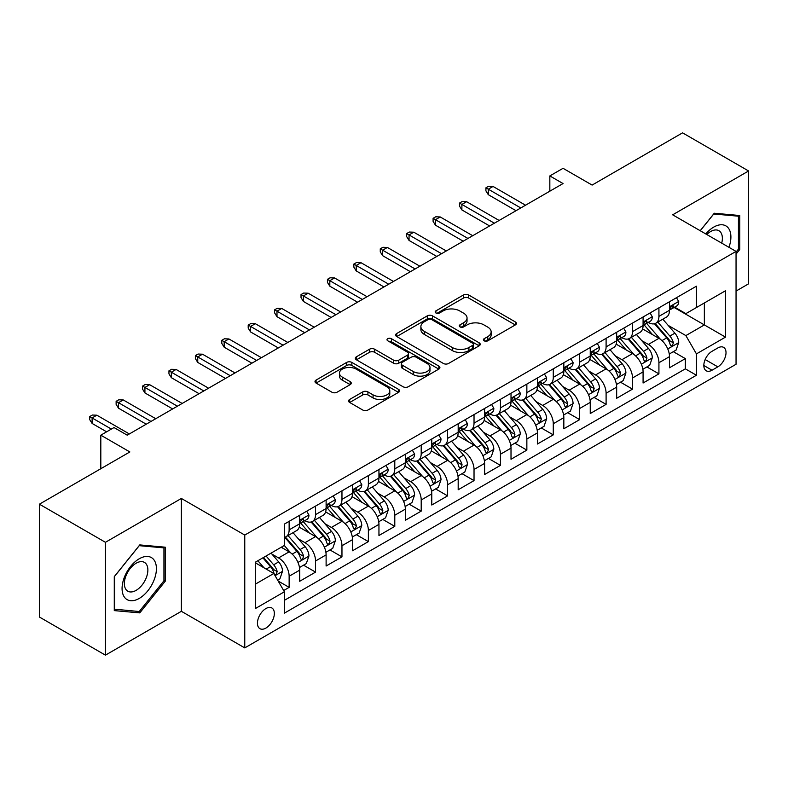 <?xml version="1.0" encoding="UTF-8"?>
<svg xmlns="http://www.w3.org/2000/svg" width="788" height="788" viewBox="0 0 788 788"><rect width="100%" height="100%" fill="white"/><g stroke="black" fill="none" stroke-linecap="round" stroke-linejoin="round"><path stroke-width="1.18" d="M484.147 340.82A2.571 1.478 0 0 0 487.772 340.82L515.322 324.922A3.664 2.118 0 0 0 516.396 323.425A3.664 2.118 0 0 0 515.322 321.928L468.653 294.978A3.664 2.118 0 0 0 463.472 294.978L435.922 310.886A2.571 1.478 0 0 0 435.173 311.93A2.571 1.478 0 0 0 435.922 312.984A2.571 1.478 0 0 0 439.546 312.984L443.112 310.925A11.731 6.777 0 0 1 459.709 310.925L463.6 313.171A11.731 6.777 0 0 1 467.038 317.958A11.731 6.777 0 0 1 463.6 322.745L460.034 324.804A2.571 1.478 0 0 0 459.276 325.858A2.571 1.478 0 0 0 460.034 326.902A2.571 1.478 0 0 0 463.659 326.902L467.225 324.843A11.731 6.777 0 0 1 483.822 324.843L487.713 327.089A11.731 6.777 0 0 1 491.141 331.876A11.731 6.777 0 0 1 487.713 336.673L484.147 338.722A2.571 1.478 0 0 0 483.389 339.776A2.571 1.478 0 0 0 484.147 340.82L484.147 338.722M265.891 628.085A11.958 6.905 120 0 0 273.702 617.546A11.958 6.905 120 0 0 271.87 607.972A11.958 6.905 120 0 0 265.891 608.563A11.958 6.905 120 0 0 258.09 619.092A11.958 6.905 120 0 0 259.922 628.676A11.958 6.905 120 0 0 265.891 628.085M349.645 399.457A3.664 2.118 0 0 0 348.572 400.954A3.664 2.118 0 0 0 349.645 402.451L362.746 410.016A3.664 2.118 0 0 0 367.927 410.016L398.521 392.355A3.664 2.118 0 0 0 399.595 390.858A3.664 2.118 0 0 0 398.521 389.361L351.852 362.411A3.664 2.118 0 0 0 346.671 362.411L316.077 380.082A3.664 2.118 0 0 0 315.003 381.569A3.664 2.118 0 0 0 316.077 383.066L331.886 392.197A3.664 2.118 0 0 0 337.077 392.197L350.168 384.642A3.664 2.118 0 0 0 351.241 383.145A3.664 2.118 0 0 0 350.168 381.648L342.327 377.117A9.811 5.664 0 0 1 339.451 373.118A9.811 5.664 0 0 1 345.508 367.888A9.811 5.664 0 0 1 356.196 369.109L386.918 386.849A9.811 5.664 0 0 1 389.794 390.858A9.811 5.664 0 0 1 383.736 396.088A9.811 5.664 0 0 1 373.049 394.857L367.927 391.902A3.664 2.118 0 0 0 362.746 391.902L349.645 399.457L349.645 402.451M736.051 291.067L748.6 283.818L748.6 170.976L682.566 132.847L592.103 185.082L563.046 168.307L549.837 175.931L563.046 183.555L127.223 435.173L114.014 427.549L100.815 435.173L100.815 468.722M105.434 542.302L105.434 655.153L181.368 611.311L181.368 498.459L105.434 542.302L39.4 504.182L129.862 451.948L100.815 435.173M181.368 498.459L244.763 535.062L736.051 251.411L736.051 364.263L244.763 647.903L244.763 535.062M748.6 170.976L672.666 214.819L736.051 251.411M443.378 363.465A3.664 2.118 0 0 0 448.559 363.465L479.153 345.804A3.664 2.118 0 0 0 480.227 344.307A3.664 2.118 0 0 0 479.153 342.81L432.484 315.86A3.664 2.118 0 0 0 427.303 315.86L396.709 333.521A3.664 2.118 0 0 0 395.635 335.018A3.664 2.118 0 0 0 396.709 336.515L443.378 363.465M388.789 341.381A2.571 1.478 0 0 1 391.39 341.736L391.39 338.692L438.837 366.085A3.664 2.118 0 0 1 439.911 367.582A3.664 2.118 0 0 1 438.837 369.079L408.243 386.741A3.664 2.118 0 0 1 403.062 386.741L356.393 359.791L356.393 356.797A3.664 2.118 0 0 0 355.319 358.294A3.664 2.118 0 0 0 356.393 359.791M356.393 356.797L369.483 349.242A3.664 2.118 0 0 1 374.664 349.242L393.596 360.165A3.664 2.118 0 0 0 398.777 360.165L407.465 355.152A3.664 2.118 0 0 0 408.539 353.654A3.664 2.118 0 0 0 407.465 352.157L387.765 340.78A2.571 1.478 0 0 1 387.006 339.736A2.571 1.478 0 0 1 388.592 338.367A2.571 1.478 0 0 1 391.39 338.692M105.434 655.153L39.4 617.024L39.4 504.182M283.66 590.527L289.137 587.365L278.174 581.042M271.939 554.102L278.578 557.934A14.942 8.629 60 0 1 289.137 576.235L299.706 570.138L299.706 581.268L315.555 572.118L303.538 565.173M298.356 538.854L304.986 542.686A14.942 8.629 60 0 1 315.555 560.987L326.114 554.88L326.114 566.02L341.962 556.87L329.945 549.925M324.764 523.606L331.403 527.438A14.942 8.629 60 0 1 341.962 545.729L352.531 539.632L352.531 550.763L368.38 541.612L356.363 534.678M351.182 508.358L357.811 512.18A14.942 8.629 60 0 1 368.38 530.482L378.949 524.384L378.949 535.515L394.788 526.364L382.771 519.43M377.6 493.111L384.229 496.933A14.942 8.629 60 0 1 394.788 515.234L405.357 509.137L405.357 520.267L421.206 511.116L409.189 504.182M404.008 477.853L410.637 481.685A14.942 8.629 60 0 1 421.206 499.986L431.775 493.889L431.775 505.019L447.623 495.869L435.597 488.934M430.425 462.605L437.054 466.437A14.942 8.629 60 0 1 447.623 484.738L458.183 478.631L458.183 489.772L474.031 480.621L462.014 473.677M456.833 447.357L463.472 451.189A14.942 8.629 60 0 1 474.031 469.49L484.6 463.383L484.6 474.514L500.449 465.373L488.432 458.429M483.251 432.11L489.88 435.941A14.942 8.629 60 0 1 500.449 454.233L511.008 448.136L511.008 459.266L526.857 450.115L514.84 443.181M509.659 416.862L516.298 420.684A14.942 8.629 60 0 1 526.857 438.985L537.426 432.888L537.426 444.018L553.274 434.868L541.257 427.933M536.076 401.604L542.705 405.436A14.942 8.629 60 0 1 553.274 423.737L563.834 417.64L563.834 428.771L579.682 419.62L567.665 412.685M562.484 386.356L569.123 390.188A14.942 8.629 60 0 1 579.682 408.489L590.251 402.392L590.251 413.523L606.1 404.372L594.083 397.428M588.902 371.109L595.531 374.94A14.942 8.629 60 0 1 606.1 393.242L616.669 387.135L616.669 398.275L632.518 389.124L620.491 382.18M615.32 355.861L621.949 359.692A14.942 8.629 60 0 1 632.518 377.984L643.077 371.887L643.077 383.017L658.926 373.867L658.926 362.736A14.942 8.629 -120 0 0 648.357 344.435L641.727 340.613M646.909 366.932L658.926 373.867M299.706 570.138A14.942 8.629 -120 0 0 289.137 551.836L281.217 547.256M326.114 554.88A14.942 8.629 -120 0 0 315.555 536.589L299.213 527.152M352.531 539.632A14.942 8.629 -120 0 0 341.962 521.331L325.631 511.905M378.949 524.384A14.942 8.629 -120 0 0 368.38 506.083L352.049 496.657M405.357 509.137A14.942 8.629 -120 0 0 394.788 490.835L378.457 481.409M431.775 493.889A14.942 8.629 -120 0 0 421.206 475.588L404.874 466.151M458.183 478.631A14.942 8.629 -120 0 0 447.623 460.34L431.282 450.903M484.6 463.383A14.942 8.629 -120 0 0 474.031 445.082L457.7 435.656M511.008 448.136A14.942 8.629 -120 0 0 500.449 429.834L484.108 420.408M537.426 432.888A14.942 8.629 -120 0 0 526.857 414.586L510.525 405.16M563.834 417.64A14.942 8.629 -120 0 0 553.274 399.339L536.933 389.902M590.251 402.392A14.942 8.629 -120 0 0 579.682 384.091L563.351 374.655M616.669 387.135A14.942 8.629 -120 0 0 606.1 368.843L589.769 359.407M643.077 371.887A14.942 8.629 -120 0 0 632.518 353.585L616.177 344.159M717.829 347.951L712.017 351.3A11.584 6.688 120 0 0 704.452 361.505A11.584 6.688 120 0 0 706.225 370.784A11.584 6.688 120 0 0 712.017 370.212L717.829 366.853A11.584 6.688 120 0 0 725.393 356.649A11.584 6.688 120 0 0 723.62 347.37A11.584 6.688 120 0 0 717.829 347.951M255.332 584.164L273.82 573.487L284.389 591.788L284.389 613.143L696.434 375.246L696.434 353.891L685.865 335.589L668.145 325.365M284.389 591.788L255.332 608.563L255.332 562.199L284.389 545.424L284.389 524.079L696.434 286.182L696.434 307.537L725.492 290.762L725.492 337.116L696.434 353.891M304.848 520.641L304.986 520.72A14.942 8.629 60 0 0 312.462 521.469L323.021 515.362A14.942 8.629 -120 0 0 326.114 508.526L326.114 499.986M331.265 505.394L331.403 505.472A14.942 8.629 60 0 0 338.87 506.211L349.439 500.114A14.942 8.629 -120 0 0 352.531 493.278L352.531 484.738M357.673 490.146L357.811 490.225A14.942 8.629 60 0 0 365.287 490.963L375.846 484.866A14.942 8.629 -120 0 0 378.949 478.021L378.949 469.481M384.091 474.898L384.229 474.977A14.942 8.629 60 0 0 391.695 475.716L402.264 469.618A14.942 8.629 -120 0 0 405.357 462.773L405.357 454.233M410.499 459.65L410.637 459.729A14.942 8.629 60 0 0 418.113 460.468L428.672 454.371A14.942 8.629 -120 0 0 431.775 447.525L431.775 438.985M436.916 444.393L437.054 444.471A14.942 8.629 60 0 0 444.521 445.22L455.09 439.113A14.942 8.629 -120 0 0 458.183 432.277L458.183 423.737M463.324 429.145L463.472 429.224A14.942 8.629 60 0 0 470.938 429.962L481.507 423.865A14.942 8.629 -120 0 0 484.6 417.029L484.6 408.489M489.742 413.897L489.88 413.976A14.942 8.629 60 0 0 497.356 414.715L507.915 408.617A14.942 8.629 -120 0 0 511.008 401.781L511.008 393.242M516.16 398.649L516.298 398.728A14.942 8.629 60 0 0 523.764 399.467L534.333 393.37A14.942 8.629 -120 0 0 537.426 386.524L537.426 377.984M542.568 383.401L542.705 383.48A14.942 8.629 60 0 0 550.182 384.219L560.741 378.122A14.942 8.629 -120 0 0 563.834 371.276L563.834 362.736M568.985 368.144L569.123 368.232A14.942 8.629 60 0 0 576.589 368.971L587.159 362.864A14.942 8.629 -120 0 0 590.251 356.028L590.251 347.488M595.393 352.896L595.531 352.975A14.942 8.629 60 0 0 603.007 353.714L613.566 347.616A14.942 8.629 -120 0 0 616.669 340.78L616.669 332.24M621.811 337.648L621.949 337.727A14.942 8.629 60 0 0 629.415 338.466L639.984 332.369A14.942 8.629 -120 0 0 643.077 325.533L643.077 316.993M284.389 600.328L685.343 368.843L685.343 358.619L669.495 367.769L669.495 356.639A14.942 8.629 -120 0 0 658.926 338.338L642.594 328.911M648.219 322.4L648.357 322.479A14.942 8.629 -120 0 0 655.833 323.218A14.942 8.629 -120 0 0 658.926 316.382L658.926 307.842M655.833 323.218L666.402 317.121A14.942 8.629 -120 0 0 669.495 310.275L669.495 301.735M289.137 521.331L289.137 529.871A14.942 8.629 60 0 1 286.044 536.717A14.942 8.629 60 0 1 284.389 537.317M286.044 536.717L296.613 530.61A14.942 8.629 -120 0 0 299.706 523.774L299.706 515.234M315.555 506.083L315.555 514.623A14.942 8.629 60 0 1 312.462 521.469M341.962 490.835L341.962 499.375A14.942 8.629 60 0 1 338.87 506.211M368.38 475.588L368.38 484.127A14.942 8.629 60 0 1 365.287 490.963M394.788 460.34L394.788 468.88A14.942 8.629 60 0 1 391.695 475.716M421.206 445.082L421.206 453.622A14.942 8.629 60 0 1 418.113 460.468M447.623 429.834L447.623 438.374A14.942 8.629 60 0 1 444.521 445.22M474.031 414.586L474.031 423.126A14.942 8.629 60 0 1 470.938 429.962M500.449 399.339L500.449 407.879A14.942 8.629 60 0 1 497.356 414.715M526.857 384.091L526.857 392.631A14.942 8.629 60 0 1 523.764 399.467M553.274 368.833L553.274 377.373A14.942 8.629 60 0 1 550.182 384.219M579.682 353.585L579.682 362.125A14.942 8.629 60 0 1 576.589 368.971M606.1 338.338L606.1 346.878A14.942 8.629 60 0 1 603.007 353.714M632.518 323.09L632.518 331.63A14.942 8.629 60 0 1 629.415 338.466M632.518 377.984L632.518 389.124M606.1 393.242L606.1 404.372M579.682 408.489L579.682 419.62M553.274 423.737L553.274 434.868M526.857 438.985L526.857 450.115M500.449 454.233L500.449 465.373M474.031 469.49L474.031 480.621M447.623 484.738L447.623 495.869M421.206 499.986L421.206 511.116M394.788 515.234L394.788 526.364M368.38 530.482L368.38 541.612M341.962 545.729L341.962 556.87M315.555 560.987L315.555 572.118M289.137 576.235L289.137 587.365M273.82 573.487L255.332 562.809M685.865 335.589L704.354 324.922L704.354 302.956L725.492 290.762M674.104 307.458L725.492 337.116M674.636 307.153L685.865 313.634L696.434 307.537M181.368 611.311L244.763 647.903M549.837 175.931L549.837 191.179M673.326 351.684L685.343 358.619M685.343 368.843L696.434 375.246M736.051 254.1L739.755 249.501L739.755 215.518L714.263 213.233L700.207 230.717M114.28 610.611L139.772 612.887L165.263 581.18L165.263 547.197L139.772 544.912L114.28 576.629L114.28 610.611M738.435 248.732L739.755 249.501M163.943 580.421L165.263 581.18M137.082 611.33L139.772 612.887M485.172 341.184L487.713 339.717A11.731 6.777 0 0 0 491.141 334.93L491.141 331.876M467.038 317.958L467.038 321.011A11.731 6.777 0 0 1 463.6 325.799L461.059 327.266M515.273 324.942L468.653 298.031A3.664 2.118 0 0 0 463.472 298.031L436.946 313.338M479.104 345.824L432.484 318.913A3.664 2.118 0 0 0 427.303 318.913L396.758 336.545M472.672 345.351A2.571 1.478 0 0 0 473.421 344.307A2.571 1.478 0 0 0 472.672 343.253L431.706 319.603A2.571 1.478 0 0 0 428.081 319.603L424.318 321.77A11.731 6.777 0 0 0 420.881 326.567A11.731 6.777 0 0 0 424.318 331.354L452.322 347.518A11.731 6.777 0 0 0 468.909 347.518L472.672 345.351L472.672 348.404A2.571 1.478 0 0 0 473.421 347.35L473.421 344.307M420.881 326.567L420.881 329.611A11.731 6.777 0 0 0 424.318 334.407L424.318 331.354M472.672 348.404L468.909 350.571A11.731 6.777 0 0 1 452.322 350.571L424.318 334.407M356.442 359.82L369.483 352.295L369.483 349.242M408.539 353.654L408.539 356.708A3.664 2.118 0 0 1 407.465 358.205L398.777 363.219A3.664 2.118 0 0 1 393.596 363.219L374.664 352.295A3.664 2.118 0 0 0 369.483 352.295M391.39 341.736L438.788 369.099M413.237 371.512A9.811 5.664 0 0 0 423.924 372.734A9.811 5.664 0 0 0 429.982 367.504A9.811 5.664 0 0 0 427.106 363.504L416.281 357.25A3.664 2.118 0 0 0 411.1 357.25L402.412 362.263A3.664 2.118 0 0 0 401.338 363.76A3.664 2.118 0 0 0 402.412 365.258L413.237 371.512L413.237 374.556A9.811 5.664 0 0 0 423.924 375.787A9.811 5.664 0 0 0 429.982 370.557L429.982 367.504M401.338 363.76L401.338 366.814A3.664 2.118 0 0 0 402.412 368.311L402.412 365.258M413.237 374.556L402.412 368.311M389.794 390.858L389.794 393.901A9.811 5.664 0 0 1 383.736 399.132A9.811 5.664 0 0 1 373.049 397.91L367.927 394.955A3.664 2.118 0 0 0 362.746 394.955L349.695 402.481M339.451 373.118L339.451 376.171A9.811 5.664 0 0 0 342.327 380.171L342.327 377.117M350.118 384.672L342.327 380.171M398.472 392.375L351.852 365.465A3.664 2.118 0 0 0 346.671 365.465L316.126 383.096M669.268 354.019L676.094 350.079L678.734 342.455A9.899 5.713 -120 0 0 674.883 333.157L662.816 319.189M660.393 339.303L646.603 323.336M652.543 334.654L644.545 325.385A23.719 13.691 -120 0 0 643.806 324.558M654.483 323.76L666.697 337.885A9.899 5.713 60 0 1 670.224 344.711L670.943 345.883L672.282 345.696L673.395 342.879A9.899 5.713 -120 0 0 669.859 336.062L657.793 322.085M655.202 323.523L668.322 338.712A5.043 2.916 60 0 1 669.593 340.682L673.395 342.879M676.488 297.697L678.734 301.587A9.899 5.713 60 0 1 676.685 305.971L671.671 308.866A9.899 5.713 -120 0 0 673.395 306.581L673.179 305.705M669.82 309.329L669.859 309.329A9.899 5.713 -120 0 0 671.671 308.866M672.115 305.842L673.395 306.581C672.765 305.094 671.711 305.705 670.224 308.413A9.899 5.713 60 0 1 669.495 309.822M520.779 207.953L488.294 189.199L488.294 194.685L485.92 190.873L485.92 187.82L488.294 189.199L493.052 186.451L525.537 205.205M488.294 194.685L516.032 210.701M485.92 187.82L488.56 186.303L493.052 186.451M728.949 247.314A24.28 14.017 120 0 0 713.731 227.092A24.28 14.017 120 0 0 705.782 233.938M721.719 243.137A16.627 9.594 120 0 0 718.922 230.717A16.627 9.594 120 0 0 710.609 231.544A16.627 9.594 120 0 0 706.767 234.509M700.256 230.746L713.731 213.991L738.435 216.198L738.435 249.126L736.051 252.081M736.79 215.252L738.435 216.198M154.113 579.929A24.28 14.017 120 0 0 147.829 556.476A24.28 14.017 120 0 0 124.376 577.269A24.28 14.017 120 0 0 130.66 600.722A24.28 14.017 120 0 0 154.113 579.929M146.292 577.702A16.627 9.594 120 0 0 144.431 562.396A16.627 9.594 120 0 0 125.942 575.88A16.627 9.594 120 0 0 127.804 591.187A16.627 9.594 120 0 0 146.292 577.702M114.546 609.321L114.546 576.392L139.24 545.67L163.943 547.877L163.943 580.805L139.24 611.527L114.28 609.163M162.298 546.931L163.943 547.877M642.86 369.276L649.686 365.327L652.326 357.703A9.899 5.713 -120 0 0 648.465 348.414L636.399 334.437M633.985 354.551L620.186 338.584M626.135 349.902L618.127 340.633A23.719 13.691 -120 0 0 617.388 339.805M628.075 339.007L640.28 353.142A9.899 5.713 60 0 1 643.806 359.958L644.525 361.131L645.865 360.943L646.978 358.126A9.899 5.713 -120 0 0 643.451 351.31L631.385 337.333M628.794 338.771L641.905 353.96A5.043 2.916 60 0 1 643.175 355.93L646.978 358.126M616.443 384.524L623.269 380.584L625.908 372.951A9.899 5.713 -120 0 0 622.057 363.662L609.981 349.685M607.568 369.808L593.778 353.832M599.717 365.149L591.709 355.89A23.719 13.691 -120 0 0 590.98 355.063M601.658 354.255L613.862 368.39A9.899 5.713 60 0 1 617.398 375.206L618.117 376.378L619.457 376.191L620.56 373.374A9.899 5.713 -120 0 0 617.034 366.558L604.967 352.581M602.377 354.029L615.497 369.208A5.043 2.916 60 0 1 616.768 371.187L620.56 373.374M590.025 399.772L596.851 395.832L599.491 388.208A9.899 5.713 -120 0 0 595.639 378.91L583.573 364.942M581.15 385.056L567.36 369.079M573.309 380.407L565.301 371.138A23.719 13.691 -120 0 0 564.563 370.311M575.25 369.503L587.454 383.638A9.899 5.713 60 0 1 590.98 390.454L591.699 391.626L593.039 391.439L594.152 388.632A9.899 5.713 -120 0 0 590.626 381.806L578.55 367.838M575.959 369.276L589.079 384.455A5.043 2.916 60 0 1 590.35 386.435L594.152 388.632M563.617 415.02L570.443 411.08L573.083 403.456A9.899 5.713 -120 0 0 569.231 394.158L557.155 380.19M554.742 400.304L540.952 384.337M546.892 395.655L538.884 386.386A23.719 13.691 -120 0 0 538.155 385.559M548.832 384.751L561.036 398.886A9.899 5.713 60 0 1 564.572 405.702L565.291 406.884L566.621 406.687L567.734 403.88A9.899 5.713 -120 0 0 564.208 397.054L552.142 383.086M549.551 384.524L562.662 399.713A5.043 2.916 60 0 1 563.932 401.683L567.734 403.88M650.08 312.944L652.326 316.835A9.899 5.713 60 0 1 650.277 321.218L645.254 324.114A9.899 5.713 -120 0 0 646.978 321.829L646.771 320.952M643.412 324.577L643.451 324.577A9.899 5.713 -120 0 0 645.254 324.114M645.697 321.09L646.978 321.829C646.357 320.342 645.303 320.952 643.806 323.661A9.899 5.713 60 0 1 643.077 325.07M494.371 223.201L461.886 204.447L461.886 209.933L459.502 206.121L459.502 203.077L461.886 204.447L466.634 201.698L499.129 220.463M461.886 209.933L489.614 225.949M459.502 203.077L462.142 201.551L466.634 201.698M623.663 328.202L625.908 332.083A9.899 5.713 60 0 1 623.86 336.466L618.836 339.362A9.899 5.713 -120 0 0 620.56 337.087L620.353 336.2M616.994 339.825L617.034 339.825A9.899 5.713 -120 0 0 618.836 339.362M619.289 336.348L620.56 337.087C619.939 335.589 618.885 336.2 617.398 338.909A9.899 5.713 60 0 1 616.669 340.317M467.954 238.449L435.469 219.694L435.469 225.191L433.095 221.369L433.095 218.325L435.469 219.694L440.226 216.956L472.711 235.71M435.469 225.191L463.206 241.197M433.095 218.325L435.734 216.798L440.226 216.956M597.255 343.45L599.491 347.331A9.899 5.713 60 0 1 597.442 351.714L592.428 354.61A9.899 5.713 -120 0 0 594.152 352.334L593.945 351.458M590.586 355.073L590.626 355.073A9.899 5.713 -120 0 0 592.428 354.61M592.871 351.596L594.152 352.334C593.531 350.837 592.468 351.448 590.98 354.167A9.899 5.713 60 0 1 590.251 355.575M441.546 253.706L409.051 234.942L409.051 240.439L406.677 236.627L406.677 233.573L409.051 234.942L413.808 232.204L446.294 250.958M409.051 240.439L436.788 256.445M406.677 233.573L409.317 232.046L413.808 232.204M570.837 358.698L573.083 362.588A9.899 5.713 60 0 1 571.034 366.962L566.011 369.858A9.899 5.713 -120 0 0 567.734 367.582L567.527 366.706M564.169 370.33L564.208 370.33A9.899 5.713 -120 0 0 566.011 369.858M566.464 366.844L567.734 367.582C567.114 366.095 566.06 366.696 564.572 369.414A9.899 5.713 60 0 1 563.834 370.823M415.128 268.954L382.643 250.2L382.643 255.686L380.269 251.874L380.269 248.821L382.643 250.2L387.401 247.452L419.886 266.206M382.643 255.686L410.381 271.693M380.269 248.821L382.909 247.294L387.401 247.452M537.199 430.268L544.025 426.328L546.665 418.704A9.899 5.713 -120 0 0 542.814 409.405L530.748 395.438M528.324 415.552L514.534 399.585M520.474 410.903L512.476 401.634A23.719 13.691 -120 0 0 511.737 400.806M522.414 400.009L534.628 414.133A9.899 5.713 60 0 1 538.155 420.959L538.874 422.132L540.213 421.944L541.326 419.127A9.899 5.713 -120 0 0 537.79 412.311L525.724 398.334M523.134 399.772L536.254 414.961A5.043 2.916 60 0 1 537.524 416.931L541.326 419.127M544.419 373.945L546.665 377.836A9.899 5.713 60 0 1 544.616 382.21L539.603 385.115A9.899 5.713 -120 0 0 541.326 382.83L541.12 381.953M537.751 385.578L537.79 385.578A9.899 5.713 -120 0 0 539.603 385.115M540.046 382.091L541.326 382.83C540.706 381.343 539.642 381.953 538.155 384.662A9.899 5.713 60 0 1 537.426 386.071M388.72 284.202L356.225 265.448L356.225 270.934L353.851 267.122L353.851 264.069L356.225 265.448L360.983 262.7L393.468 281.454M356.225 270.934L383.963 286.95M353.851 264.069L356.491 262.552L360.983 262.7M510.791 445.516L517.617 441.575L520.257 433.952A9.899 5.713 -120 0 0 516.396 424.663L504.33 410.686M501.917 430.8L488.117 414.833M494.066 426.15L486.058 416.882A23.719 13.691 -120 0 0 485.319 416.054M496.007 415.256L508.211 429.391A9.899 5.713 60 0 1 511.737 436.207L512.466 437.379L513.796 437.192L514.909 434.375A9.899 5.713 -120 0 0 511.382 427.559L499.316 413.582M496.726 415.02L509.836 430.209A5.043 2.916 60 0 1 511.107 432.179L514.909 434.375M518.011 389.193L520.257 393.084A9.899 5.713 60 0 1 518.209 397.467L513.185 400.363A9.899 5.713 -120 0 0 514.909 398.078L514.702 397.201M511.343 400.826L511.382 400.826A9.899 5.713 -120 0 0 513.185 400.363M513.628 397.339L514.909 398.078C514.288 396.591 513.234 397.201 511.737 399.91A9.899 5.713 60 0 1 511.008 401.319M362.303 299.45L329.817 280.695L329.817 286.182L327.434 282.37L327.434 279.326L329.817 280.695L334.565 277.947L367.06 296.712M329.817 286.182L357.545 302.198M327.434 279.326L330.083 277.8L334.565 277.947M484.374 460.773L491.2 456.833L493.84 449.199A9.899 5.713 -120 0 0 489.988 439.911L477.922 425.934M475.499 446.047L461.709 430.081M467.648 441.398L459.65 432.129A23.719 13.691 -120 0 0 458.911 431.312M469.589 430.504L481.803 444.639A9.899 5.713 60 0 1 485.329 451.455L486.048 452.627L487.388 452.44L488.501 449.623A9.899 5.713 -120 0 0 484.965 442.807L472.899 428.83M470.308 430.278L483.428 445.456A5.043 2.916 60 0 1 484.699 447.426L488.501 449.623M491.594 404.441L493.84 408.332A9.899 5.713 60 0 1 491.791 412.715L486.777 415.611A9.899 5.713 -120 0 0 488.501 413.336L488.284 412.449M484.925 416.074L484.965 416.074A9.899 5.713 -120 0 0 486.777 415.611M487.22 412.597L488.501 413.336C487.87 411.838 486.817 412.449 485.329 415.158A9.899 5.713 60 0 1 484.6 416.566M335.895 314.698L303.4 295.943L303.4 301.43L301.026 297.618L301.026 294.574L303.4 295.943L308.157 293.195L340.643 311.959M303.4 301.43L331.137 317.446M301.026 294.574L303.666 293.047L308.157 293.195M457.966 476.021L464.792 472.081L467.432 464.457A9.899 5.713 -120 0 0 463.571 455.159L451.504 441.181M449.091 461.305L435.291 445.328M441.241 456.656L433.233 447.387A23.719 13.691 -120 0 0 432.494 446.56M443.181 445.752L455.385 459.887A9.899 5.713 60 0 1 458.911 466.703L459.631 467.875L460.97 467.688L462.083 464.871A9.899 5.713 -120 0 0 458.557 458.055L446.491 444.087M443.9 445.525L457.01 460.704A5.043 2.916 60 0 1 458.281 462.684L462.083 464.871M465.186 419.699L467.432 423.58A9.899 5.713 60 0 1 465.383 427.963L460.359 430.859A9.899 5.713 -120 0 0 462.083 428.583L461.876 427.707M458.517 431.322L458.557 431.322A9.899 5.713 -120 0 0 460.359 430.859M460.803 427.845L462.083 428.583C461.463 427.086 460.409 427.697 458.911 430.406A9.899 5.713 60 0 1 458.183 431.814M309.477 329.955L276.992 311.191L276.992 316.687L274.608 312.875L274.608 309.822L276.992 311.191L281.74 308.453L314.235 327.207M276.992 316.687L304.72 332.694M274.608 309.822L277.248 308.295L281.74 308.453M431.548 491.269L438.374 487.329L441.014 479.705A9.899 5.713 -120 0 0 437.163 470.406L425.096 456.439M422.673 476.553L408.883 460.586M414.823 471.904L406.815 462.635A23.719 13.691 -120 0 0 406.086 461.807M416.763 461L428.967 475.134A9.899 5.713 60 0 1 432.504 481.951L433.223 483.133L434.562 482.936L435.675 480.128A9.899 5.713 -120 0 0 432.139 473.302L420.073 459.335M417.482 460.773L430.603 475.962A5.043 2.916 60 0 1 431.873 477.932L435.675 480.128M438.768 434.946L441.014 438.837A9.899 5.713 60 0 1 438.965 443.211L433.952 446.106A9.899 5.713 -120 0 0 435.675 443.831L435.459 442.954M432.1 446.569L432.139 446.569A9.899 5.713 -120 0 0 433.952 446.106M434.395 443.092L435.675 443.831C435.045 442.334 433.991 442.945 432.504 445.663A9.899 5.713 60 0 1 431.775 447.072M283.059 345.203L250.574 326.439L250.574 331.935L248.2 328.123L248.2 325.07L250.574 326.439L255.332 323.701L287.817 342.455M250.574 331.935L278.312 347.941M248.2 325.07L250.84 323.543L255.332 323.701M405.14 506.517L411.957 502.577L414.596 494.953A9.899 5.713 -120 0 0 410.745 485.654L398.679 471.687M396.256 491.801L382.466 475.834M388.415 487.151L380.407 477.883A23.719 13.691 -120 0 0 379.668 477.055M390.356 476.257L402.56 490.382A9.899 5.713 60 0 1 406.086 497.208L406.805 498.38L408.145 498.193L409.258 495.376A9.899 5.713 -120 0 0 405.731 488.56L393.655 474.583M391.075 476.021L404.185 491.21A5.043 2.916 60 0 1 405.456 493.18L409.258 495.376M412.36 450.194L414.596 454.085A9.899 5.713 60 0 1 412.548 458.458L407.534 461.364A9.899 5.713 -120 0 0 409.258 459.079L409.051 458.202M405.692 461.827L405.731 461.827A9.899 5.713 -120 0 0 407.534 461.364M407.977 458.34L409.258 459.079C408.637 457.592 407.573 458.202 406.086 460.911A9.899 5.713 60 0 1 405.357 462.32M256.652 360.451L224.166 341.696L224.166 347.183L221.783 343.371L221.783 340.317L224.166 341.696L228.914 338.948L261.409 357.703M224.166 347.183L251.894 363.199M221.783 340.317L224.422 338.801L228.914 338.948M378.723 521.764L385.549 517.824L388.189 510.2A9.899 5.713 -120 0 0 384.337 500.912L372.261 486.935M369.848 507.048L356.058 491.082M361.997 502.399L353.989 493.13A23.719 13.691 -120 0 0 353.26 492.303M363.938 491.505L376.142 505.63A9.899 5.713 60 0 1 379.678 512.456L380.397 513.628L381.737 513.441L382.84 510.624A9.899 5.713 -120 0 0 379.314 503.808L367.247 489.831M364.657 491.269L377.777 506.457A5.043 2.916 60 0 1 379.048 508.427L382.84 510.624M385.943 465.442L388.189 469.333A9.899 5.713 60 0 1 386.14 473.716L381.116 476.612A9.899 5.713 -120 0 0 382.84 474.327L382.633 473.45M379.274 477.075L379.314 477.075A9.899 5.713 -120 0 0 381.116 476.612M381.569 473.588L382.84 474.327C382.219 472.839 381.165 473.45 379.678 476.159A9.899 5.713 60 0 1 378.949 477.567M230.234 375.699L197.749 356.944L197.749 362.431L195.375 358.619L195.375 355.575L197.749 356.944L202.506 354.196L234.991 372.951M197.749 362.431L225.486 378.447M195.375 355.575L198.015 354.048L202.506 354.196M352.305 537.022L359.131 533.082L361.771 525.448A9.899 5.713 -120 0 0 357.919 516.16L345.853 502.183M343.43 522.296L329.64 506.329M335.58 517.647L327.581 508.378A23.719 13.691 -120 0 0 326.843 507.561M337.52 506.753L349.734 520.888A9.899 5.713 60 0 1 353.26 527.704L353.979 528.876L355.319 528.689L356.432 525.872A9.899 5.713 -120 0 0 352.906 519.056L340.83 505.078M338.239 506.517L351.359 521.705A5.043 2.916 60 0 1 352.63 523.675L356.432 525.872M359.535 480.69L361.771 484.581A9.899 5.713 60 0 1 359.722 488.964L354.708 491.86A9.899 5.713 -120 0 0 356.432 489.575L356.225 488.698M352.857 492.323L352.906 492.323A9.899 5.713 -120 0 0 354.708 491.86M355.152 488.846L356.432 489.575C355.812 488.087 354.748 488.698 353.26 491.407A9.899 5.713 60 0 1 352.531 492.815M203.826 390.946L171.331 372.192L171.331 377.679L168.957 373.867L168.957 370.823L171.331 372.192L176.088 369.444L208.574 388.208M171.331 377.679L199.069 393.695M168.957 370.823L171.597 369.296L176.088 369.444M325.897 552.27L332.723 548.33L335.363 540.706A9.899 5.713 -120 0 0 331.502 531.408L319.435 517.43M317.022 537.554L303.222 521.577M309.172 532.905L301.164 523.636A23.719 13.691 -120 0 0 300.435 522.808M311.112 522.001L323.316 536.135A9.899 5.713 60 0 1 326.843 542.952L327.572 544.124L328.901 543.937L330.014 541.12A9.899 5.713 -120 0 0 326.488 534.303L314.422 520.336M311.831 521.774L324.942 536.953A5.043 2.916 60 0 1 326.212 538.933L330.014 541.12M333.117 495.947L335.363 499.828A9.899 5.713 60 0 1 333.314 504.212L328.291 507.108A9.899 5.713 -120 0 0 330.014 504.832L329.808 503.946M326.449 507.57L326.488 507.57A9.899 5.713 -120 0 0 328.291 507.108M328.744 504.093L330.014 504.832C329.394 503.335 328.34 503.946 326.843 506.654A9.899 5.713 60 0 1 326.114 508.063M177.408 406.194L144.923 387.44L144.923 392.936L142.549 389.124L142.549 386.071L144.923 387.44L149.681 384.702L182.166 403.456M144.923 392.936L172.651 408.942M142.549 386.071L145.189 384.544L149.681 384.702M299.479 567.518L306.305 563.578L308.945 555.954A9.899 5.713 -120 0 0 305.094 546.655L293.028 532.688M290.605 552.802L284.291 545.483M282.754 548.153L281.73 546.961M284.695 537.249L296.909 551.383A9.899 5.713 60 0 1 300.435 558.2L301.154 559.372L302.494 559.185L303.607 556.377A9.899 5.713 -120 0 0 300.07 549.551L288.004 535.584M285.414 537.022L298.534 552.211A5.043 2.916 60 0 1 299.804 554.181L303.607 556.377M306.699 511.195L308.945 515.086A9.899 5.713 60 0 1 306.896 519.459L301.883 522.355A9.899 5.713 -120 0 0 303.607 520.08L303.4 519.203M300.031 522.818L300.07 522.818A9.899 5.713 -120 0 0 301.883 522.355M302.326 519.341L303.607 520.08C302.986 518.583 301.922 519.193 300.435 521.912A9.899 5.713 60 0 1 299.706 523.321M151.001 421.452L118.505 402.688L118.505 408.184L116.132 404.372L116.132 401.319L118.505 402.688L123.263 399.949L155.748 418.704M118.505 408.184L146.243 424.19M116.132 401.319L118.771 399.792L123.263 399.949M277.652 580.126L279.898 578.825L282.537 571.202A9.899 5.713 -120 0 0 278.676 561.903L271.082 553.107M263.99 567.813L257.873 560.731M256.346 563.4L255.332 562.228M262.896 557.835L270.491 566.631A9.899 5.713 60 0 1 274.017 573.457L274.736 574.629L276.076 574.442L277.189 571.625A9.899 5.713 -120 0 0 273.663 564.799L266.058 556.003M263.507 557.48L272.116 567.458A5.043 2.916 60 0 1 273.387 569.428L277.189 571.625M111.374 429.076L92.097 417.945L92.097 423.432L89.714 419.62L89.714 416.566L92.097 417.945L96.845 415.197L129.34 433.952M92.097 423.432L106.626 431.814M89.714 416.566L92.363 415.04L96.845 415.197M278.578 557.934L289.137 551.836M304.986 542.686L315.555 536.589M331.403 527.438L341.962 521.331M357.811 512.18L368.38 506.083M384.229 496.933L394.788 490.835M410.637 481.685L421.206 475.588M437.054 466.437L447.623 460.34M463.472 451.189L474.031 445.082M489.88 435.941L500.449 429.834M516.298 420.684L526.857 414.586M542.705 405.436L553.274 399.339M569.123 390.188L579.682 384.091M595.531 374.94L606.1 368.843M621.949 359.692L632.518 353.585M648.357 344.435L658.926 338.338M658.926 316.382L669.495 310.275M289.137 529.871L299.706 523.774M315.555 514.623L326.114 508.526M341.962 499.375L352.531 493.278M368.38 484.127L378.949 478.021M394.788 468.88L405.357 462.773M421.206 453.622L431.775 447.525M447.623 438.374L458.183 432.277M474.031 423.126L484.6 417.029M500.449 407.879L511.008 401.781M526.857 392.631L537.426 386.524M553.274 377.373L563.834 371.276M579.682 362.125L590.251 356.028M606.1 346.878L616.669 340.78M632.518 331.63L643.077 325.533M658.926 362.736L669.495 356.639M705.161 359.545L717.829 366.853M703.832 365.484L712.017 370.212M487.713 339.717L487.713 336.673M460.034 326.902L460.034 324.804M463.6 325.799L463.6 322.745M435.922 312.984L435.922 310.886M463.472 298.031L463.472 294.978M468.653 298.031L468.653 294.978M515.322 324.922L515.322 321.928M396.709 336.515L396.709 333.521M427.303 318.913L427.303 315.86M432.484 318.913L432.484 315.86M479.153 345.804L479.153 342.81M452.322 350.571L452.322 347.518M468.909 350.571L468.909 347.518M374.664 352.295L374.664 349.242M393.596 363.219L393.596 360.165M398.777 363.219L398.777 360.165M407.465 358.205L407.465 355.152M438.837 369.079L438.837 366.085M362.746 394.955L362.746 391.902M367.927 394.955L367.927 391.902M373.049 397.91L373.049 394.857M350.168 384.642L350.168 381.648M316.077 383.066L316.077 380.082M346.671 365.465L346.671 362.411M351.852 365.465L351.852 362.411M398.521 392.355L398.521 389.361M667.761 348.946L678.675 342.652M669.859 336.062L674.883 333.157M661.969 340.613L666.697 337.885M678.675 301.469L669.495 306.768M641.343 364.194L652.257 357.9M643.451 351.31L648.465 348.414M635.561 355.861L640.28 353.142M614.935 379.442L625.839 373.148M617.034 366.558L622.057 363.662M609.144 371.118L613.862 368.39M588.518 394.699L599.432 388.395M590.626 381.806L595.639 378.91M582.736 386.366L587.454 383.638M562.11 409.947L573.014 403.643M564.208 397.054L569.231 394.158M556.318 401.614L561.036 398.886M652.257 316.727L643.077 322.026M625.839 331.975L616.669 337.274M599.432 347.222L590.251 352.522M573.014 362.47L563.834 367.769M535.692 425.195L546.606 418.891M537.79 412.311L542.814 409.405M529.9 416.862L534.628 414.133M546.606 377.718L537.426 383.017M509.284 440.443L520.188 434.149M511.382 427.559L516.396 424.663M503.493 432.11L508.211 429.391M520.188 392.966L511.008 398.265M482.867 455.691L493.781 449.396M484.965 442.807L489.988 439.911M477.075 447.357L481.803 444.639M493.781 408.223L484.6 413.523M456.449 470.948L467.363 464.644M458.557 458.055L463.571 455.159M450.667 462.615L455.385 459.887M467.363 423.471L458.183 428.771M430.041 486.196L440.945 479.892M432.139 473.302L437.163 470.406M424.249 477.863L428.967 475.134M440.945 438.719L431.775 444.018M403.623 501.444L414.537 495.14M405.731 488.56L410.745 485.654M397.841 493.111L402.56 490.382M414.537 453.967L405.357 459.266M377.216 516.692L388.12 510.397M379.314 503.808L384.337 500.912M371.424 508.358L376.142 505.63M388.12 469.215L378.949 474.514M350.798 531.939L361.712 525.645M352.906 519.056L357.919 516.16M345.006 523.606L349.734 520.888M361.712 484.472L352.531 489.772M324.39 547.187L335.294 540.893M326.488 534.303L331.502 531.408M318.598 538.864L323.316 536.135M335.294 499.72L326.114 505.019M297.972 562.445L308.886 556.141M300.07 549.551L305.094 546.655M292.181 554.112L296.909 551.383M308.886 514.968L299.706 520.267M275.071 575.664L282.468 571.389M273.663 564.799L278.676 561.903M266.216 569.103L270.491 566.631"/></g></svg>
